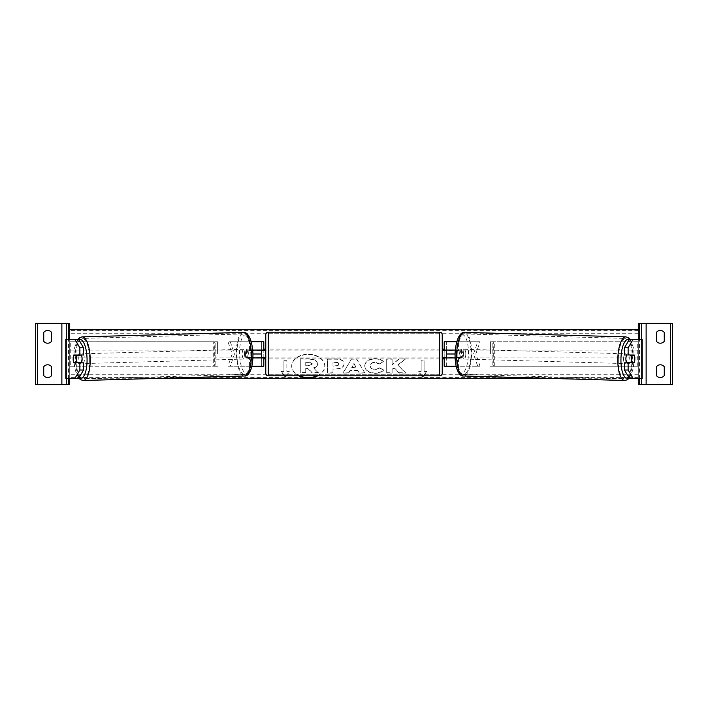 <?xml version="1.0" encoding="UTF-8"?>
<svg xmlns="http://www.w3.org/2000/svg" width="708" height="708" viewBox="0 0 708 708"><rect width="100%" height="100%" fill="white"/><g stroke="black" fill="none" stroke-linecap="round" stroke-linejoin="round"><path stroke-width="0.53" stroke-dasharray="3.54 2.66" d="M263.81 366.257L261.358 366.257L261.358 341.743L263.81 341.743L263.81 366.257L261.358 366.257L261.358 357.921L249.322 357.921A4.903 1.673 90 0 1 248.65 354A4.903 1.673 90 0 1 249.322 350.079L261.358 350.079L261.358 341.743L230.286 341.743L234.472 354L230.286 366.257L251.853 366.257L227.976 366.257L232.171 354L227.976 341.743L230.286 341.743M252.712 350.079L247.021 350.079A4.903 1.673 -90 0 0 246.349 354A4.903 1.673 -90 0 0 247.021 357.921L252.924 357.921M249.322 357.921L247.021 357.921M251.207 341.743L227.976 341.743M249.552 350.079L249.552 341.743L251.853 341.743L251.853 350.079M227.976 366.257L230.286 366.257M261.358 366.257L249.552 366.257L249.552 357.921M261.358 350.566L261.358 357.434L261.358 350.566L264.305 350.566L264.305 349.097M263.81 357.434L263.81 350.566M263.81 341.743L261.358 341.743M263.81 354L446.642 354L446.642 341.743L477.714 341.743L473.528 354L477.714 366.257L456.147 366.257L480.024 366.257L475.829 354L480.024 341.743L477.714 341.743M232.171 354L234.472 354M261.358 350.079L263.81 350.079M249.322 350.079L247.021 350.079M261.358 357.921L263.81 357.921M51.578 341.256A4.903 4.903 0 0 1 43.737 341.256L43.737 332.433A4.903 4.903 0 0 1 51.578 332.433L51.578 341.256M35.4 384.639L35.4 323.361L69.711 323.361L69.711 384.639L35.4 384.639M51.578 366.744A4.903 4.903 0 0 0 43.737 366.744L43.737 375.567A4.903 4.903 0 0 0 51.578 375.567L51.578 366.744M78.526 378.506L69.711 378.506L69.711 339.291L65.791 339.291L69.95 339.291L66.26 339.291M66.278 378.506L66.278 339.291M66.278 384.639L66.278 323.361M265.774 358.903L265.774 349.097L265.774 358.903M442.226 358.903L442.226 349.097L442.226 358.903M443.695 358.903L443.695 357.434L446.642 357.434L446.642 350.566L443.695 350.566L443.695 349.097M264.305 358.903L264.305 357.434L261.358 357.434M265.774 334.636L265.774 373.364M442.226 373.364L442.226 334.636M439.774 349.097L439.774 358.903L439.774 349.097L268.226 349.097L268.226 358.903L268.226 349.097M439.774 358.903L268.226 358.903M268.226 333.76L268.226 374.24L268.226 333.76L439.774 333.76L439.774 374.24L268.226 374.24M439.774 374.24L439.774 333.76M77.34 355.434A4.903 1.673 -90 0 0 76.853 358.894A4.903 1.673 -90 0 0 77.322 362.301M83.553 362.823L73.836 362.823M78.526 339.291L69.95 339.291L69.95 378.506L66.26 378.506M83.553 354.982L73.836 354.982M65.791 378.506L69.711 378.506L69.711 339.291L69.711 378.506L65.791 378.506L65.791 339.291M77.367 355.363L73.65 355.469A4.903 1.673 -90 0 0 73.393 356.46M81.455 362.823A4.903 1.673 88.4 0 1 80.562 363.647A4.903 1.673 88.4 0 1 78.756 358.744A4.903 1.673 88.4 0 1 80.287 353.85A4.903 1.673 88.4 0 1 81.411 354.982M80.093 362.823A4.903 1.673 88.4 0 1 79.181 363.682A4.903 1.673 88.4 0 1 78.199 362.823M77.96 362.284A4.903 1.673 88.4 0 1 77.933 362.213L80.331 362.213M73.791 362.328L77.933 362.213M77.898 354.982A4.903 1.673 88.4 0 1 78.907 353.885A4.903 1.673 88.4 0 1 80.013 354.982M244.508 354.115A4.903 1.673 88.4 0 1 246.048 349.212A4.903 1.673 88.4 0 1 247.862 354.115A4.903 1.673 88.4 0 1 246.322 359.018A4.903 1.673 88.4 0 1 244.508 354.115M246.455 357.505L248.844 357.505A4.903 1.673 88.4 0 1 247.703 358.974A4.903 1.673 88.4 0 1 246.455 357.505L249.216 357.434A4.903 1.673 88.4 0 1 248.65 354A4.903 1.673 88.4 0 1 249.048 350.566L246.287 350.646A4.903 1.673 88.4 0 1 247.428 349.177A4.903 1.673 88.4 0 1 248.676 350.646L246.287 350.646M248.844 357.505L251.614 357.434A4.903 1.673 88.4 0 0 252.004 354A4.903 1.673 88.4 0 0 251.437 350.566L248.676 350.646M249.216 357.434L251.614 357.434M251.437 350.566L249.048 350.566M245.561 354.177A4.903 1.673 88.4 0 1 244.021 359.08A4.903 1.673 88.4 0 1 242.207 354.177A4.903 1.673 88.4 0 1 243.747 349.283A4.903 1.673 88.4 0 1 245.561 354.177M81.057 358.682A4.903 1.673 -91.6 0 0 82.871 363.585A4.903 1.673 -91.6 0 0 84.411 358.682A4.903 1.673 -91.6 0 0 82.597 353.779A4.903 1.673 -91.6 0 0 81.057 358.682M89.65 358.682A20.24 6.921 -91.6 0 0 82.163 338.442A20.24 6.921 -91.6 0 0 75.809 358.682A20.24 6.921 -91.6 0 0 83.296 378.913A20.24 6.921 -91.6 0 0 89.65 358.682M236.959 354.177A20.24 6.921 88.4 0 1 243.322 333.946A20.24 6.921 88.4 0 1 250.809 354.177A20.24 6.921 88.4 0 1 244.446 374.417A20.24 6.921 88.4 0 1 236.959 354.177M630.66 355.434A4.903 1.673 -90 0 1 631.147 358.894A4.903 1.673 -90 0 1 630.678 362.301M630.633 355.363L634.35 355.469A4.903 1.673 -90 0 1 634.607 356.46M624.447 354.982L634.164 354.982M629.474 339.291L642.209 339.291L638.289 339.291L638.289 378.506L642.209 378.506L642.209 339.291M629.474 378.506L642.209 378.506M634.164 362.823L624.447 362.823M641.74 378.506L638.05 378.506L638.05 339.291L641.74 339.291M638.289 378.506L638.289 339.291L638.289 378.506M626.545 362.823A4.903 1.673 91.6 0 0 627.438 363.647A4.903 1.673 91.6 0 0 629.244 358.744A4.903 1.673 91.6 0 0 627.713 353.85A4.903 1.673 91.6 0 0 626.589 354.982M630.102 354.982A4.903 1.673 91.6 0 0 629.093 353.885A4.903 1.673 91.6 0 0 627.987 354.982M634.209 362.328L627.669 362.213M627.908 362.823A4.903 1.673 91.6 0 0 628.819 363.682A4.903 1.673 91.6 0 0 629.801 362.823M463.492 354.115A4.903 1.673 91.6 0 0 461.952 349.212A4.903 1.673 91.6 0 0 460.138 354.115A4.903 1.673 91.6 0 0 461.678 359.018A4.903 1.673 91.6 0 0 463.492 354.115M461.545 357.505L459.156 357.505A4.903 1.673 91.6 0 0 460.297 358.974A4.903 1.673 91.6 0 0 461.545 357.505L458.784 357.434A4.903 1.673 91.6 0 0 459.35 354A4.903 1.673 91.6 0 0 458.952 350.566L461.713 350.646A4.903 1.673 91.6 0 0 460.572 349.177A4.903 1.673 91.6 0 0 459.324 350.646L461.713 350.646M459.156 357.505L456.386 357.434A4.903 1.673 91.6 0 1 455.996 354A4.903 1.673 91.6 0 1 456.563 350.566L459.324 350.646M458.784 357.434L456.386 357.434M456.563 350.566L458.952 350.566M465.793 354.177A4.903 1.673 91.6 0 0 464.253 349.283A4.903 1.673 91.6 0 0 462.439 354.177A4.903 1.673 91.6 0 0 463.979 359.08A4.903 1.673 91.6 0 0 465.793 354.177M623.589 358.682A4.903 1.673 -88.4 0 1 625.403 353.779A4.903 1.673 -88.4 0 1 626.943 358.682A4.903 1.673 -88.4 0 1 625.129 363.585A4.903 1.673 -88.4 0 1 623.589 358.682M618.35 358.682A20.24 6.921 -88.4 0 1 625.837 338.442A20.24 6.921 -88.4 0 1 632.191 358.682A20.24 6.921 -88.4 0 1 624.704 378.913A20.24 6.921 -88.4 0 1 618.35 358.682M457.191 354.177A20.24 6.921 91.6 0 0 463.554 374.417A20.24 6.921 91.6 0 0 471.041 354.177A20.24 6.921 91.6 0 0 464.678 333.946A20.24 6.921 91.6 0 0 457.191 354.177M660.343 343.221A4.903 4.903 0 0 0 664.263 341.256L664.263 332.433A4.903 4.903 0 0 0 656.422 332.433L656.422 341.256A4.903 4.903 0 0 0 660.343 343.221M638.289 384.639L638.289 323.361L672.6 323.361L672.6 384.639L638.289 384.639M660.343 377.523A4.903 4.903 0 0 0 664.263 375.567L664.263 366.744A4.903 4.903 0 0 0 656.422 366.744L656.422 375.567A4.903 4.903 0 0 0 660.343 377.523M641.722 378.506L641.722 339.291M641.722 384.639L641.722 323.361M458.678 350.079L446.642 350.079L446.642 341.743L444.19 341.743L444.19 366.257L446.642 366.257L446.642 357.921L458.678 357.921A4.903 1.673 90 0 0 459.35 354A4.903 1.673 90 0 0 458.678 350.079L460.979 350.079A4.903 1.673 -90 0 1 461.651 354A4.903 1.673 -90 0 1 460.979 357.921L455.076 357.921M456.793 341.743L458.448 341.743L456.147 341.743L456.147 350.079M460.979 350.079L458.448 350.079L458.448 341.743L480.024 341.743M444.19 366.257L458.448 366.257L458.448 357.921M480.024 366.257L477.714 366.257M446.642 366.257L446.642 354L444.19 354M446.642 350.566L446.642 357.434M444.19 357.434L444.19 350.566M458.448 350.079L455.288 350.079M444.19 341.743L446.642 341.743M475.829 354L473.528 354M446.642 350.079L444.19 350.079M458.678 357.921L460.979 357.921M446.642 357.921L444.19 357.921M215.152 354L215.152 341.743L217.604 341.743L215.152 341.743L215.152 366.257L215.152 354L217.604 354L217.604 341.743L217.604 354M70.712 366.257L214.701 366.257L69.711 366.257L70.712 366.257L70.712 341.743L215.152 341.743M69.711 366.257L69.711 341.743L213.701 341.743L213.701 366.257L217.604 366.257L214.701 366.257L214.701 341.743L217.604 341.743M69.711 341.743L70.712 341.743M217.604 366.257L215.152 366.257M637.288 366.257L637.288 341.743L493.299 341.743L493.299 366.257L638.289 366.257L490.396 366.257L492.848 366.257L492.848 341.743L490.396 341.743L492.848 341.743L492.848 354L490.396 354L490.396 341.743L490.396 354M490.396 341.743L494.299 341.743L494.299 366.257L492.848 366.257L492.848 354M638.289 366.257L638.289 341.743L492.848 341.743M638.289 341.743L637.288 341.743M490.396 366.257L492.848 366.257M316.998 375.815A16.532 11.691 180 0 0 324.76 365.903A16.532 11.691 180 0 0 308.228 354.212A16.532 11.691 180 0 0 291.696 365.903A16.532 11.691 180 0 0 299.457 375.815M317.733 375.815A16.532 11.691 180 0 0 324.76 366.248A16.532 11.691 180 0 0 308.228 354.558A16.532 11.691 180 0 0 291.696 366.248A16.532 11.691 180 0 0 298.723 375.815M638.289 354L638.289 378.258L638.289 329.742L638.289 354L455.049 354M252.951 354L69.711 354L69.711 378.258L69.711 354M638.289 378.258L629.324 378.258M629.138 378.258L545.063 378.258M162.937 378.258L78.862 378.258M78.677 378.258L69.711 378.258M286.227 375.815L289.793 371.443L286.846 371.443L286.846 361.053L283.908 361.053L283.908 371.443L280.97 371.443L284.527 375.815M383.524 370.213C381.877 372.16 378.984 373.204 374.842 373.346C368.673 373.028 365.301 370.638 364.726 366.178L364.726 366.133C365.204 361.717 368.647 359.31 375.063 358.929C378.975 359.036 381.745 360 383.382 361.823L379.293 364.054L375.01 362.434C372.081 362.646 370.514 363.868 370.328 366.098L370.328 366.133C370.514 368.408 372.081 369.647 375.01 369.841L379.435 368.16L383.524 369.868C381.877 371.815 378.984 372.859 374.842 373.001C368.673 372.682 365.301 370.293 364.726 365.832L364.726 366.178M357.69 370.611L350.088 370.611L348.708 373.072L343.106 373.072L351.398 359.195L356.602 359.195L364.894 373.072L359.106 373.072L357.69 370.266L350.088 370.611M344.088 364.08L344.088 364.116C343.716 367.417 340.911 369.08 335.663 369.107L332.972 369.107L332.972 373.072L327.538 373.072L327.538 359.204L335.937 359.204C341.141 359.292 343.858 360.921 344.088 364.08L344.088 364.116M398.87 359.204L392.117 364.832L392.117 359.204L386.683 359.204L386.683 373.072L392.117 373.072L392.117 369.488L394.108 367.921L399.038 373.072L405.56 373.072L397.887 365.169L405.312 359.204L398.87 358.859L392.117 364.832M421.773 375.815L418.207 371.443L421.154 371.443L421.154 361.053L424.092 361.053L424.092 371.443L427.03 371.443L423.473 375.815M318.361 372.603L312.078 372.603L308.113 368.399L305.732 368.399L305.732 372.603L300.289 372.603L300.289 358.717L309.573 358.717L315.972 360.222L317.715 363.496C317.591 365.611 316.246 367.036 313.671 367.762L318.361 372.957L312.078 372.957L308.113 368.744L305.732 368.744L305.732 372.957L300.289 372.957L300.289 359.062L309.573 359.062L315.972 360.567L317.715 363.841C317.591 365.956 316.246 367.381 313.671 368.107L318.361 372.957M350.088 370.266L348.708 373.072M348.708 372.727L343.106 373.072M343.106 372.727L351.398 359.195M351.398 358.85L356.602 359.195M356.602 358.85L364.894 373.072M364.894 372.727L359.106 373.072M359.106 372.727L357.69 370.266M351.761 367.293L356.133 367.293L353.956 363.372L351.761 367.638L356.133 367.638L353.956 363.717L351.761 367.638M344.088 363.77C343.716 367.071 340.911 368.735 335.663 368.762L332.972 369.107M332.972 368.762L332.972 373.072M332.972 372.727L327.538 373.072M327.538 372.727L327.538 359.204M327.538 358.859L335.937 358.859C341.141 358.947 343.858 360.576 344.088 363.735M338.654 363.912C338.592 362.708 337.548 362.098 335.521 362.089L332.972 362.089L332.972 365.753L335.548 365.753C337.548 365.691 338.583 365.098 338.654 363.947L338.654 364.257C338.592 363.054 337.548 362.443 335.521 362.434L332.972 362.434L332.972 366.098L335.548 366.098C337.548 366.045 338.583 365.443 338.654 364.293L338.654 364.257M364.726 365.788C365.204 361.363 368.647 358.965 375.063 358.584C378.975 358.69 381.745 359.655 383.382 361.469L383.382 361.823M383.382 361.469L379.293 364.054M379.293 363.708L375.01 362.089C372.081 362.301 370.514 363.523 370.328 365.753L370.328 366.098M379.435 368.16L375.01 369.496C372.081 369.302 370.514 368.063 370.328 365.788L370.328 366.133M379.435 367.815L383.524 369.868M392.117 364.487L392.117 358.859L386.683 358.859L386.683 372.727L392.117 372.727L392.117 369.134L394.108 367.576L399.038 372.727L405.56 372.727L397.887 365.169M397.887 364.824L405.312 359.204M405.312 358.859L398.87 358.859M422.056 375.815L418.207 371.098L421.154 371.443M421.154 371.098L421.154 361.053M421.154 360.699L424.092 361.053M424.092 360.699L424.092 371.443M424.092 371.098L427.03 371.443M427.03 371.098L423.189 375.815M285.944 375.815L289.793 371.443M283.908 371.443L280.97 371.443M280.97 371.098L284.811 375.815M283.908 371.098L283.908 361.053M289.793 371.098L286.846 371.098L286.846 361.053M286.846 360.699L283.908 360.699M309.299 362.39L305.732 362.39L305.732 365.726L309.325 365.726L312.246 364.08L309.299 362.045L305.732 362.39M305.732 362.045L305.732 365.381L309.325 365.381L312.246 364.08M312.246 363.691L309.299 362.045M251.853 366.257L251.853 357.921M68.481 378.506L68.481 339.291M439.774 332.185L439.774 375.815M268.226 375.815L268.226 332.185M78.774 339.707A19.364 6.62 -91.6 0 0 73.809 358.744A19.364 6.62 -91.6 0 0 79.163 377.435M83.34 380.488A21.815 7.461 88.4 0 1 75.269 358.682A21.815 7.461 88.4 0 1 82.119 336.875M243.278 332.379A21.815 7.461 -91.6 0 0 236.419 354.177A21.815 7.461 -91.6 0 0 244.49 375.983M252.809 354.115A19.364 6.62 88.4 0 1 246.658 373.47A19.364 6.62 88.4 0 1 239.561 354.115A19.364 6.62 88.4 0 1 245.711 334.76A19.364 6.62 88.4 0 1 252.809 354.115M629.226 339.707A19.364 6.62 -88.4 0 1 634.191 358.744A19.364 6.62 -88.4 0 1 628.837 377.435M624.66 380.488A21.815 7.461 91.6 0 0 632.731 358.682A21.815 7.461 91.6 0 0 625.881 336.875M464.722 332.379A21.815 7.461 -88.4 0 1 471.581 354.177A21.815 7.461 -88.4 0 1 463.51 375.983M468.439 354.115A19.364 6.62 91.6 0 0 462.289 334.76A19.364 6.62 91.6 0 0 455.191 354.115A19.364 6.62 91.6 0 0 461.342 373.47A19.364 6.62 91.6 0 0 468.439 354.115M639.519 378.506L639.519 339.291M456.147 366.257L456.147 357.921M638.289 330.609L69.711 330.609M638.289 377.391L69.711 377.391M638.289 374.275L69.711 374.275M638.289 357.115L69.711 357.115M638.289 350.885L69.711 350.885M638.289 333.725L69.711 333.725M77.818 339.291L74.428 348.124L73.659 358.744L75.021 369.647L78.756 378.125M80.562 363.647L79.181 363.682M78.907 353.885L80.287 353.85M246.322 359.018L247.703 358.974M246.048 349.212L247.428 349.177M244.021 359.08L82.871 363.585M243.322 333.946L82.163 338.442M244.446 374.417L83.296 378.913M243.747 349.283L82.597 353.779M629.244 378.125L632.979 369.647L634.341 358.744L633.572 348.124L630.182 339.291M627.713 353.85L629.093 353.885M628.819 363.682L627.438 363.647M461.952 349.212L460.572 349.177M461.678 359.018L460.297 358.974M464.253 349.283L625.403 353.779M463.554 374.417L624.704 378.913M464.678 333.946L625.837 338.442M463.979 359.08L625.129 363.585"/><path stroke-width="1.06" d="M251.88 366.257L263.81 366.257L263.81 357.921L252.924 357.921M261.358 350.079L261.358 350.566L264.305 350.566L264.305 349.097L265.774 349.097M261.358 350.566L261.358 357.921M263.81 350.566L263.81 341.743L251.207 341.743M263.81 357.921L263.81 357.434M252.712 350.079L263.81 350.079M47.657 343.221A4.903 4.903 0 0 0 51.578 341.256L51.578 332.433A4.903 4.903 0 0 0 43.737 332.433L43.737 341.256A4.903 4.903 0 0 0 47.657 343.221M47.657 377.523A4.903 4.903 0 0 0 51.578 375.567L51.578 366.744A4.903 4.903 0 0 0 43.737 366.744L43.737 375.567A4.903 4.903 0 0 0 47.657 377.523M69.711 378.506L69.711 384.639L35.4 384.639L35.4 323.361L69.711 323.361L69.711 339.291M66.278 384.639L66.278 378.506M66.278 339.291L66.278 323.361M268.226 332.185A2.451 2.451 0 0 0 265.774 334.636L265.774 373.364A2.451 2.451 0 0 0 268.226 375.815L439.774 375.815A2.451 2.451 0 0 0 442.226 373.364L442.226 334.636A2.451 2.451 0 0 0 439.774 332.185L268.226 332.185L268.226 375.815M261.358 357.434L264.305 357.434L264.305 358.903L265.774 358.903M442.226 349.097L443.695 349.097L443.695 350.566L446.642 350.566L446.642 357.434L443.695 357.434L443.695 358.903L442.226 358.903M77.322 362.301A4.903 1.673 -90 0 0 77.526 362.823M73.393 356.46A4.903 1.673 -90 0 0 73.163 358.903A4.903 1.673 -90 0 0 73.836 362.823L79.871 362.823L79.871 370.019L83.553 370.019L83.553 362.823L79.871 362.823M74.844 339.291L78.526 339.291L83.553 347.787L79.871 347.787L74.844 339.291L65.791 339.291L65.791 378.506L66.26 378.506L66.26 339.291M79.871 347.787L79.871 354.982L83.553 354.982L83.553 347.787M77.526 354.982A4.903 1.673 -90 0 0 77.34 355.434M83.553 370.019L78.526 378.506L66.26 378.506M79.871 354.982L73.836 354.982A4.903 1.673 -90 0 0 73.65 355.469L73.623 355.469A4.903 1.673 88.4 0 0 73.225 358.903A4.903 1.673 88.4 0 0 73.791 362.328L76.181 362.328A4.903 1.673 88.4 0 0 76.579 358.903A4.903 1.673 88.4 0 0 76.013 355.469L73.623 355.469M74.844 378.506L79.871 370.019M81.411 354.982A4.903 1.673 88.4 0 1 82.101 358.744A4.903 1.673 88.4 0 1 81.455 362.823M80.093 362.823A4.903 1.673 88.4 0 0 80.331 362.213L76.181 362.328M78.199 362.823A4.903 1.673 88.4 0 1 77.96 362.284M80.013 354.982A4.903 1.673 88.4 0 1 80.163 355.354L77.367 355.363M76.013 355.469L80.163 355.354M630.474 354.982A4.903 1.673 -90 0 1 630.66 355.434M628.129 354.982L628.129 347.787L633.156 339.291L629.474 339.291L624.447 347.787L624.447 354.982L634.164 354.982A4.903 1.673 -90 0 1 634.35 355.469L634.377 355.469A4.903 1.673 91.6 0 1 634.775 358.903A4.903 1.673 91.6 0 1 634.209 362.328L631.819 362.328A4.903 1.673 91.6 0 1 631.421 358.903A4.903 1.673 91.6 0 1 631.987 355.469L630.235 355.354A4.903 1.673 91.6 0 0 630.102 354.982M634.607 356.46A4.903 1.673 -90 0 1 634.837 358.903A4.903 1.673 -90 0 1 634.164 362.823L628.129 362.823L628.129 370.019L624.447 370.019L629.474 378.506L642.209 378.506L642.209 339.291L633.156 339.291M624.447 370.019L624.447 362.823L628.129 362.823M630.678 362.301A4.903 1.673 -90 0 1 630.474 362.823M624.447 347.787L628.129 347.787M633.156 378.506L628.129 370.019M626.589 354.982A4.903 1.673 91.6 0 0 625.899 358.744A4.903 1.673 91.6 0 0 626.545 362.823M631.987 355.469L634.377 355.469M631.819 362.328L627.669 362.213A4.903 1.673 91.6 0 0 627.908 362.823M629.801 362.823A4.903 1.673 91.6 0 0 630.04 362.284M664.263 341.256A4.903 4.903 0 0 1 656.422 341.256L656.422 332.433A4.903 4.903 0 0 1 664.263 332.433L664.263 341.256M664.263 375.567A4.903 4.903 0 0 1 656.422 375.567L656.422 366.744A4.903 4.903 0 0 1 664.263 366.744L664.263 375.567M638.289 378.506L638.289 384.639L672.6 384.639L672.6 323.361L638.289 323.361L638.289 339.291M641.722 384.639L641.722 378.506M641.722 339.291L641.722 323.361M456.12 366.257L444.19 366.257L444.19 357.921L455.076 357.921M446.642 350.079L446.642 350.566M446.642 357.434L446.642 357.921M444.19 350.566L444.19 341.743L456.793 341.743M444.19 357.921L444.19 357.434M455.288 350.079L444.19 350.079M299.457 375.815A16.532 11.691 180 0 0 308.228 377.594A16.532 11.691 180 0 0 316.998 375.815M298.723 375.815A16.532 11.691 180 0 0 308.228 377.939A16.532 11.691 180 0 0 317.733 375.815M455.049 354L446.642 354M261.358 354L252.951 354M545.063 378.258L162.937 378.258M284.527 375.815L285.377 376.851L286.227 375.815M423.473 375.815L422.623 376.851L421.773 375.815M638.289 329.742L69.711 329.742M423.189 375.815L422.623 376.851M422.623 376.506L422.056 375.815M284.811 375.815L285.377 376.851M285.377 376.506L285.944 375.815M61.87 384.639L61.87 323.361M37.604 384.639L37.604 323.361M68.481 384.639L68.481 378.506M68.481 339.291L68.481 323.361M439.774 375.815L439.774 332.185M79.163 377.435A19.364 6.62 -91.6 0 0 87.049 358.744A19.364 6.62 -91.6 0 0 78.774 339.707M90.19 358.682A21.815 7.461 88.4 0 1 83.34 380.488L244.49 375.983A21.815 7.461 -91.6 0 0 251.34 354.177A21.815 7.461 -91.6 0 0 243.278 332.379L82.119 336.875A21.815 7.461 88.4 0 1 90.19 358.682M641.74 378.506L641.74 339.291M628.837 377.435A19.364 6.62 -88.4 0 1 620.951 358.744A19.364 6.62 -88.4 0 1 629.226 339.707M625.881 336.875A21.815 7.461 91.6 0 0 617.81 358.682A21.815 7.461 91.6 0 0 624.66 380.488L463.51 375.983A21.815 7.461 -88.4 0 1 456.66 354.177A21.815 7.461 -88.4 0 1 464.722 332.379L625.881 336.875L628.527 337.743L630.182 339.291M670.396 384.639L670.396 323.361M646.13 384.639L646.13 323.361M639.519 384.639L639.519 378.506M639.519 339.291L639.519 323.361M78.756 378.125L80.641 379.762L83.34 380.488M243.278 332.379C246.331 331.574 252.136 336.45 252.951 354.124C253.075 371.204 247.588 376.7 244.49 375.983M77.818 339.291L79.473 337.743L82.119 336.875M463.51 375.983C460.412 376.7 454.925 371.204 455.049 354.124C455.864 336.45 461.669 331.574 464.722 332.379M629.244 378.125L627.359 379.762L624.66 380.488"/></g></svg>
